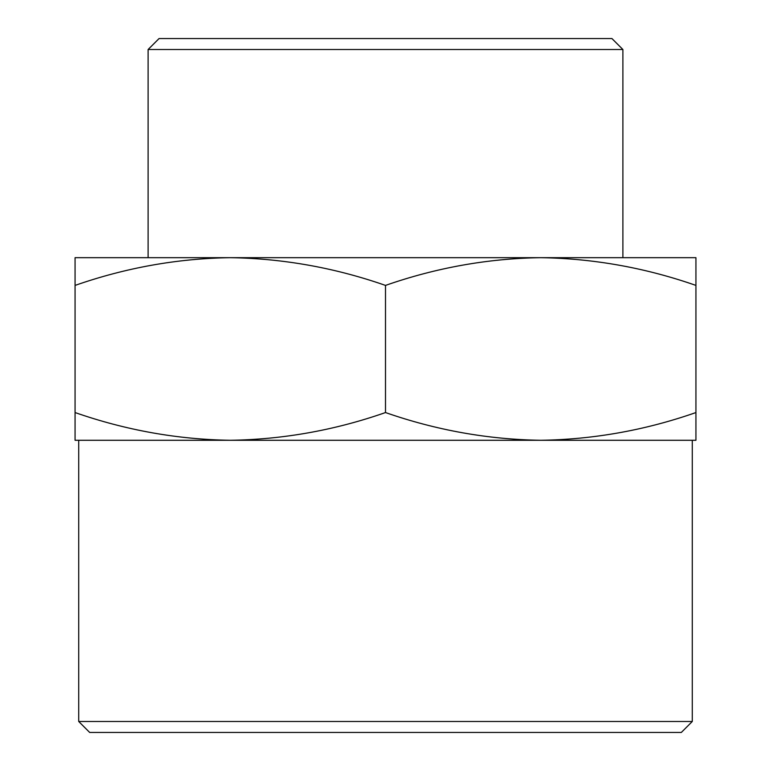 <?xml version="1.0" encoding="UTF-8"?>
<svg xmlns="http://www.w3.org/2000/svg" width="771" height="771" viewBox="0 0 771 771"><rect width="100%" height="100%" fill="white"/><g stroke="black" fill="none" stroke-linecap="round" stroke-linejoin="round"><path stroke-width="1.16" d="M75.066 440.28L230.288 440.28C177.532 439.48 125.789 430.237 75.066 412.552L75.066 440.28M230.288 440.28L540.712 440.28C487.956 439.48 436.222 430.237 385.5 412.552C334.816 430.257 283.073 439.499 230.288 440.28L78.719 440.28L78.719 721.492L692.281 721.492L692.281 440.28L540.712 440.28L695.934 440.28L695.934 412.552C645.24 430.257 593.506 439.499 540.712 440.28M78.719 721.492L89.677 732.45L681.323 732.45L692.281 721.492M75.066 412.552L75.066 285.405C125.76 267.701 177.494 258.458 230.288 257.678C283.044 258.478 334.778 267.72 385.5 285.405C436.184 267.701 487.927 258.458 540.712 257.678C593.468 258.478 645.211 267.72 695.934 285.405L695.934 257.678L75.066 257.678L75.066 285.405M385.5 412.552L385.5 285.405M695.934 412.552L695.934 285.405M159.067 38.55L611.933 38.55L622.891 49.508L148.109 49.508L159.067 38.55M148.109 257.678L148.109 49.508M622.891 257.678L622.891 49.508"/></g></svg>
